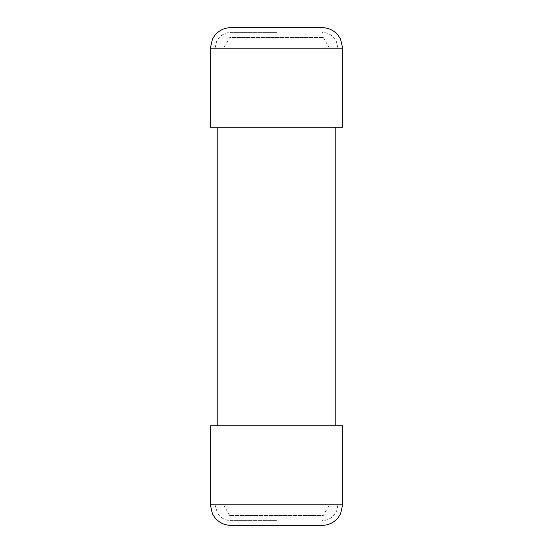 <?xml version="1.0" encoding="UTF-8"?>
<svg xmlns="http://www.w3.org/2000/svg" width="553" height="553" viewBox="0 0 553 553"><rect width="100%" height="100%" fill="white"/><g stroke="black" fill="none" stroke-linecap="round" stroke-linejoin="round"><path stroke-width="0.41" stroke-dasharray="2.77 2.07" d="M217.841 127.19L335.159 127.19L217.841 127.19M335.159 425.81L217.841 425.81L335.159 425.81M210.34 127.19L342.66 127.19M322.123 27.65L230.877 27.65M342.66 425.81L210.34 425.81M230.877 525.35L322.123 525.35M223.543 48.187L329.457 48.187L223.543 48.187L229.702 37.528L323.298 37.528L229.702 37.528M276.604 48.187L215.076 48.187L276.604 48.187M276.576 32.392L230.877 32.392L276.576 32.392M329.457 504.813L223.543 504.813L329.457 504.813L323.298 515.472L229.702 515.472L323.298 515.472M276.5 504.813L337.924 504.813L276.5 504.813M276.5 520.608L230.877 520.608L276.5 520.608M210.34 48.187L342.66 48.187M342.66 504.813L210.34 504.813M337.924 48.187L336.314 41.24L334.53 38.406C331.316 34.507 327.176 32.503 322.123 32.392M215.076 48.187L216.582 41.461L218.47 38.406C221.684 34.507 225.824 32.503 230.877 32.392M323.298 37.528L329.457 48.187M337.924 504.813L336.673 510.972L335.049 513.896C331.828 518.23 327.521 520.47 322.123 520.608M215.076 504.813L217.405 513.066L218.705 514.884C221.912 518.603 225.97 520.511 230.877 520.608M229.702 515.472L223.543 504.813"/><path stroke-width="0.83" d="M335.159 127.19L335.159 425.81M342.66 48.187L342.66 127.19L210.34 127.19L210.34 48.187L212.435 39.152L214.951 35.219C219.119 30.311 224.435 27.781 230.877 27.65L322.123 27.65C328.565 27.781 333.881 30.311 338.049 35.219L340.565 39.152L342.66 48.187L210.34 48.187M210.34 504.813L210.34 425.81L342.66 425.81L342.66 504.813L340.565 513.848L338.049 517.781C333.881 522.689 328.565 525.219 322.123 525.35L230.877 525.35C224.435 525.219 219.119 522.689 214.951 517.781L212.435 513.848L210.34 504.813L342.66 504.813M217.841 127.19L217.841 425.81"/></g></svg>

